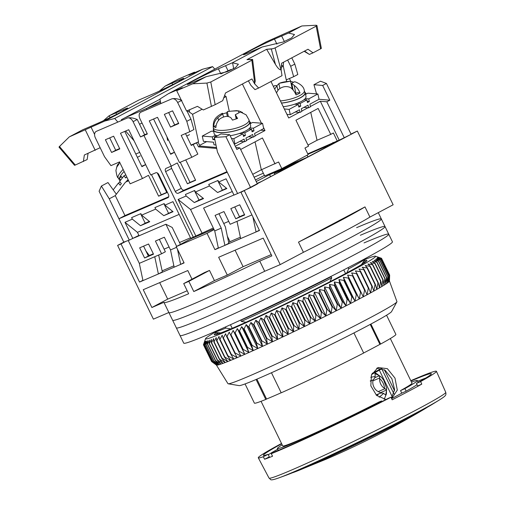 <?xml version="1.0" encoding="UTF-8"?>
<svg xmlns="http://www.w3.org/2000/svg" width="505" height="505" viewBox="0 0 505 505"><rect width="100%" height="100%" fill="white"/><g stroke="black" fill="none" stroke-linecap="round" stroke-linejoin="round"><path stroke-width="0.76" d="M296.233 162.376A8.49 0.341 154.1 0 1 298.221 161.663A8.49 0.341 154.1 0 1 293.411 164.352A8.49 0.341 154.1 0 1 284.94 168.361A8.49 0.341 154.1 0 1 282.952 169.074A8.49 0.341 154.1 0 1 287.762 166.385A8.49 0.341 154.1 0 1 296.233 162.376M183.706 283.583L204.355 272.637L209.499 270.427L214.436 280.603L227.288 275.073L218.646 257.272L263.2 238.107L271.848 255.909L259.759 261.104A115.998 4.652 154.1 0 1 193.781 291.543L188.845 281.367A115.998 4.652 154.1 0 1 186.225 282.503A115.998 4.652 154.1 0 1 183.706 283.583L188.643 293.752A115.998 4.652 154.1 0 1 163.986 302.463A115.998 4.652 154.1 0 1 163.974 302.306L151.885 307.507L143.243 289.706L187.797 270.541L192.001 279.189M259.759 261.104L264.696 271.28A115.998 4.652 154.1 0 1 196.098 302.849A115.998 4.652 154.1 0 1 168.929 312.633A115.998 4.652 154.1 0 0 196.098 302.849A115.998 4.652 154.1 0 0 264.696 271.28L280.212 264.601L303.429 252.304L298.493 242.129L364.989 206.905L369.925 217.081L393.142 204.777L357.338 131.035L240.973 192.329L259.494 230.476L214.941 249.64L207.037 233.367L176.195 246.636L184.098 262.909L139.538 282.074L121.017 243.934L117.589 245.405L123.801 242.116L129.293 240.127L109.175 198.699L118.94 218.76L168.108 197.594M256.893 379.148L266.552 399.038A77.517 3.112 -25.9 0 0 273.558 396.09A77.517 3.112 -25.9 0 0 281.184 392.751M350.994 134.052L357.338 131.035M340.919 139.386L307.772 153.848M121.017 243.934L125.833 241.384M245.79 189.779L240.973 192.329M307.987 154.284L333.584 143.275L306.851 157.434L293.146 163.33L274.322 173.303L288.033 167.407L261.306 181.566L257.095 183.372M256.193 181.516A57.147 2.291 -25.9 0 0 269.563 174.654L274.026 172.735L274.834 174.395L274.322 173.303M279.196 170.722L278.918 170.141A64.507 2.588 154.1 0 1 274.026 172.735M278.918 170.141L274.455 172.066A57.147 2.291 -25.9 0 0 277.081 170.646M244.401 190.858L280.212 264.601M162.143 270.857L173.865 265.813M176.195 246.636L191.25 238.657L213.779 228.967M227.364 236.239L230.002 241.668L240.355 237.211M142.902 280.294L139.538 282.074M168.866 312.5L153.4 319.154L117.589 245.405M307.873 156.891L307.072 155.231M293.777 163.058L293.474 162.433M285.476 167.395L285.199 166.814M270.541 176.668L269.563 174.654M381.527 368.397A65.921 2.645 154.1 0 1 372.135 373.416M369.925 217.081A115.998 4.652 154.1 0 1 303.429 252.304A115.998 4.652 154.1 0 0 369.925 217.081M364.989 206.905A115.998 4.652 154.1 0 1 298.493 242.129M218.368 248.17L214.726 230.918L221.234 228.115L224.883 245.367L228.847 243.265L225.4 226.947L218.981 213.716M259.368 230.204L256.073 231.953L252.879 216.847M214.941 249.64L218.305 247.86M228.664 242.375L230.002 241.668M207.037 233.367L214.101 229.63M177.476 249.281L180.67 264.386L183.965 262.638M158.658 255.031L162.357 271.867L158.387 273.969L154.745 256.717L139.323 263.351L128.232 240.513M291.151 163.664L291.429 164.239M142.965 280.603L139.323 263.351M174.156 267.189L170.513 249.937L176.535 247.343M251.938 214.909L237.003 221.335L240.645 238.587M227.288 275.073L243.101 266.697L271.21 254.602M193.781 291.543L214.436 280.603M235.09 250.196L243.101 266.697M188.845 281.367L209.499 270.427M151.885 307.507L167.698 299.13L187.185 290.747M159.687 282.63L167.698 299.13M363.651 352.982A77.517 3.112 -25.9 0 0 379.918 344.359L370.234 324.412M345.54 273.552L343.753 269.878M230.463 324.721L232.199 328.288M170.513 249.937L164.34 237.217L155.426 241.055L161.6 253.769L154.745 256.717M134.21 237.887L165.911 224.245L176.662 246.389M139.658 247.835L144.6 258.005L153.514 254.173L148.571 244.003L139.658 247.835M180.424 244.395L172.199 227.446L165.911 224.245M214.726 230.918L203.61 208.028L233.941 194.98M230.829 208.615L239.742 204.784L244.679 214.96L235.766 218.791L230.829 208.615M221.234 228.115L215.061 215.401L223.974 211.57L230.147 224.283L237.003 221.335M266.552 399.038L265.788 399.442A78.654 3.156 154.1 0 1 254.381 403.123L245.064 383.933M386.565 315.221L395.882 334.411A78.654 3.156 154.1 0 1 380.618 344.056L379.918 344.359M353.923 332.953L363.676 353.033A78.654 3.156 154.1 0 1 281.209 392.808L271.469 372.747M370.904 324.052L380.618 344.056M348.084 267.644L348.696 268.824L346.84 272.851M329.948 281.721L331.76 277.8L330.788 276.513M240.847 319.987L241.283 321.433L245.96 322.253M230.716 328.919L225.861 328.067L225.35 327.019M265.788 399.442L256.098 379.489M234.743 206.936L239.534 216.796L244.527 214.644M161.6 253.769L165.362 251.774L159.34 239.37M153.362 253.864L148.363 256.01L143.578 246.15M144.6 258.005L148.363 256.01M235.766 218.791L239.534 216.796M348.128 267.656A84.878 3.409 -25.9 0 0 349.517 266.892M240.715 320.265A84.878 3.409 -25.9 0 0 331.192 276.626M348.696 268.824A84.878 3.409 -25.9 0 0 365.664 258.402A84.878 3.409 -25.9 0 0 365.721 258.32M241.283 321.433A84.878 3.409 -25.9 0 0 331.76 277.8M213.236 332.359A84.878 3.409 -25.9 0 0 213.337 332.372A84.878 3.409 -25.9 0 0 225.861 328.067M361.29 264.715A78.654 3.156 -25.9 0 0 361.643 264.33L365.664 258.402M213.337 332.372L220.483 332.877A78.654 3.156 -25.9 0 0 221.001 332.839M216.405 365.052L227.957 383.674A93.93 3.769 -25.9 0 0 228.178 383.787A93.93 3.769 -25.9 0 0 249.95 375.739A93.93 3.769 -25.9 0 0 341.481 332.492A93.93 3.769 -25.9 0 0 396.892 301.864A93.93 3.769 -25.9 0 0 396.943 301.618L389.456 281.026M238.909 356.896A96.19 3.863 154.1 0 1 237.198 357.628A96.19 3.863 154.1 0 1 233.796 359.074A96.19 3.863 154.1 0 1 230.659 360.368A96.19 3.863 154.1 0 1 227.812 361.523A96.19 3.863 154.1 0 1 225.255 362.521A96.19 3.863 154.1 0 1 223.008 363.366A96.19 3.863 154.1 0 1 221.076 364.048A96.19 3.863 154.1 0 1 219.473 364.572A96.19 3.863 154.1 0 1 218.192 364.926A96.19 3.863 154.1 0 1 217.245 365.121A96.19 3.863 154.1 0 1 216.639 365.147A96.19 3.863 154.1 0 1 216.43 365.077L211.576 361.511A99.018 3.977 -25.9 0 0 211.608 361.529L216.639 365.147L212.018 361.574A99.018 3.977 -25.9 0 0 212.081 361.574L217.245 365.121L212.807 361.466A99.018 3.977 -25.9 0 0 212.908 361.447L218.192 364.926L213.943 361.189A99.018 3.977 -25.9 0 0 214.076 361.151L219.473 364.572L215.42 360.74A99.018 3.977 -25.9 0 0 215.591 360.684L221.076 364.048L217.238 360.122A99.018 3.977 -25.9 0 0 217.44 360.052L223.008 363.366L219.378 359.339A99.018 3.977 -25.9 0 0 219.618 359.251L225.255 362.521L221.84 358.398A99.018 3.977 -25.9 0 0 222.112 358.291L227.812 361.523L224.618 357.294A99.018 3.977 -25.9 0 0 224.914 357.174L230.659 360.368L227.692 356.038A99.018 3.977 -25.9 0 0 228.02 355.899L233.796 359.074L231.056 354.63A99.018 3.977 -25.9 0 0 231.41 354.478L237.198 357.628L234.692 353.077A99.018 3.977 -25.9 0 0 235.071 352.913L240.866 356.05A96.19 3.863 154.1 0 1 238.909 356.896M228.178 383.787L239.111 385.612A84.878 3.409 -25.9 0 0 258.787 378.34A84.878 3.409 -25.9 0 0 341.5 339.265A84.878 3.409 -25.9 0 0 391.571 311.585L396.892 301.864M364.938 259.482A94.492 3.794 154.1 0 1 375.43 256.186A94.492 3.794 154.1 0 1 323.598 285.439A94.492 3.794 154.1 0 1 227.692 330.87A94.492 3.794 154.1 0 1 205.56 338.672A94.492 3.794 154.1 0 1 214.638 332.46M375.43 256.186L381.496 258.282A99.018 3.977 154.1 0 1 381.527 258.301L377.835 257.083L381.622 258.503A99.018 3.977 154.1 0 1 381.616 258.535L377.759 257.386L381.395 258.888A99.018 3.977 154.1 0 1 381.357 258.939L377.342 257.859L380.82 259.444A99.018 3.977 154.1 0 1 380.745 259.513L376.585 258.491L379.893 260.17A99.018 3.977 154.1 0 1 379.779 260.252L375.493 259.286L378.624 261.053A99.018 3.977 154.1 0 1 378.479 261.154L374.066 260.239L377.014 262.101A99.018 3.977 154.1 0 1 376.831 262.215L372.318 261.337L375.07 263.301A99.018 3.977 154.1 0 1 374.855 263.433L370.247 262.594L372.804 264.652A99.018 3.977 154.1 0 1 372.551 264.797L367.861 263.989L370.216 266.154A99.018 3.977 154.1 0 1 369.938 266.312L365.178 265.529L367.324 267.795A99.018 3.977 154.1 0 1 367.015 267.966L362.199 267.195L364.137 269.563A99.018 3.977 154.1 0 1 363.796 269.752L358.941 268.988L360.665 271.463A99.018 3.977 154.1 0 1 360.299 271.665L355.419 270.901L356.928 273.483A99.018 3.977 154.1 0 1 356.53 273.697L351.644 272.927L352.932 275.61A99.018 3.977 154.1 0 1 352.515 275.837L347.629 275.055L348.702 277.845A99.018 3.977 154.1 0 1 348.261 278.078L343.394 277.277L344.246 280.168A99.018 3.977 154.1 0 1 343.785 280.414L338.95 279.581L339.594 282.579A99.018 3.977 154.1 0 1 339.108 282.832L334.316 281.967L334.746 285.066A99.018 3.977 154.1 0 1 334.247 285.325L329.519 284.422L329.74 287.616A99.018 3.977 154.1 0 1 329.222 287.882L324.57 286.928L324.582 290.224A99.018 3.977 154.1 0 1 324.052 290.495L319.482 289.491L319.299 292.875A99.018 3.977 154.1 0 1 318.756 293.146L314.293 292.086L313.908 295.564A99.018 3.977 154.1 0 1 313.359 295.835L309.01 294.712L308.435 298.272A99.018 3.977 154.1 0 1 307.88 298.55L303.65 297.35L302.899 300.999A99.018 3.977 154.1 0 1 302.337 301.277L298.247 300.002L297.325 303.726A99.018 3.977 154.1 0 1 296.757 304.004L292.818 302.647L291.732 306.44A99.018 3.977 154.1 0 1 291.164 306.718L287.383 305.279L286.139 309.142A99.018 3.977 154.1 0 1 285.571 309.413L281.96 307.886L280.572 311.812A99.018 3.977 154.1 0 1 280.01 312.077L276.576 310.455L275.048 314.438A99.018 3.977 154.1 0 1 274.493 314.703L271.248 312.98L269.601 317.02A99.018 3.977 154.1 0 1 269.051 317.279L266.002 315.455L264.241 319.532A99.018 3.977 154.1 0 1 263.698 319.785L260.858 317.86L258.989 321.982A99.018 3.977 154.1 0 1 258.465 322.228L255.833 320.195L253.876 324.349A99.018 3.977 154.1 0 1 253.365 324.582L250.941 322.442L248.908 326.628A99.018 3.977 154.1 0 1 248.416 326.855L246.213 324.601L244.117 328.805A99.018 3.977 154.1 0 1 243.644 329.02L241.668 326.659L239.522 330.876A99.018 3.977 154.1 0 1 239.061 331.078L237.312 328.61L235.128 332.833A99.018 3.977 154.1 0 1 234.692 333.022L233.171 330.44L230.962 334.663A99.018 3.977 154.1 0 1 230.551 334.847L229.257 332.151L227.042 336.368A99.018 3.977 154.1 0 1 226.657 336.532L225.596 333.729L223.38 337.933A99.018 3.977 154.1 0 1 223.021 338.085L222.187 335.168L219.991 339.354A99.018 3.977 154.1 0 1 219.656 339.493L219.05 336.469L216.885 340.629A99.018 3.977 154.1 0 1 216.582 340.749L216.203 337.618L214.076 341.746A99.018 3.977 154.1 0 1 213.811 341.853L213.647 338.615L211.582 342.712A99.018 3.977 154.1 0 1 211.349 342.8L211.406 339.461L209.405 343.507A99.018 3.977 154.1 0 1 209.203 343.583L209.474 340.143L207.561 344.145A99.018 3.977 154.1 0 1 207.391 344.195L207.864 340.667L206.046 344.606A99.018 3.977 154.1 0 1 205.914 344.644L206.583 341.026L204.872 344.902A99.018 3.977 154.1 0 1 204.771 344.928L205.642 341.216L204.045 345.029A99.018 3.977 154.1 0 1 203.982 345.035L205.036 341.241L203.572 344.984A99.018 3.977 154.1 0 1 203.54 344.972L204.765 341.102L203.446 344.77A99.018 3.977 154.1 0 1 203.452 344.738L205.56 338.672M366.1 261.514A84.878 3.409 -25.9 0 0 362.893 262.486M216.418 332.587A84.878 3.409 -25.9 0 0 214.208 334.638A84.878 3.409 -25.9 0 0 234.093 327.48A84.878 3.409 -25.9 0 0 318.813 287.389A84.878 3.409 -25.9 0 0 366.908 260.492A84.878 3.409 -25.9 0 0 363.928 260.959M389.456 281.064A96.19 3.863 154.1 0 1 389.368 281.291A96.19 3.863 154.1 0 1 388.951 281.765A96.19 3.863 154.1 0 1 388.194 282.396A96.19 3.863 154.1 0 1 387.101 283.191A96.19 3.863 154.1 0 1 385.675 284.138A96.19 3.863 154.1 0 1 383.92 285.243A96.19 3.863 154.1 0 1 381.849 286.499A96.19 3.863 154.1 0 1 379.47 287.894A96.19 3.863 154.1 0 1 376.78 289.428A96.19 3.863 154.1 0 1 373.807 291.101A96.19 3.863 154.1 0 1 370.55 292.894A96.19 3.863 154.1 0 1 367.028 294.806A96.19 3.863 154.1 0 1 363.253 296.826A96.19 3.863 154.1 0 1 359.238 298.954A96.19 3.863 154.1 0 1 354.996 301.176A96.19 3.863 154.1 0 1 350.558 303.486A96.19 3.863 154.1 0 1 345.925 305.872A96.19 3.863 154.1 0 1 341.127 308.321A96.19 3.863 154.1 0 1 336.172 310.834A96.19 3.863 154.1 0 1 331.091 313.397A96.19 3.863 154.1 0 1 325.895 315.991A96.19 3.863 154.1 0 1 320.612 318.617A96.19 3.863 154.1 0 1 315.259 321.256A96.19 3.863 154.1 0 1 309.855 323.907A96.19 3.863 154.1 0 1 304.427 326.552A96.19 3.863 154.1 0 1 298.992 329.178A96.19 3.863 154.1 0 1 293.569 331.785A96.19 3.863 154.1 0 1 288.185 334.36A96.19 3.863 154.1 0 1 282.857 336.885A96.19 3.863 154.1 0 1 277.611 339.36A96.19 3.863 154.1 0 1 272.466 341.765A96.19 3.863 154.1 0 1 267.435 344.101A96.19 3.863 154.1 0 1 262.55 346.348A96.19 3.863 154.1 0 1 257.821 348.507A96.19 3.863 154.1 0 1 253.27 350.565A96.19 3.863 154.1 0 1 248.921 352.515A96.19 3.863 154.1 0 1 244.78 354.346A96.19 3.863 154.1 0 1 240.866 356.05L238.587 351.385A99.018 3.977 -25.9 0 0 238.998 351.209L244.78 354.346L242.728 349.567A99.018 3.977 -25.9 0 0 243.157 349.378L248.921 352.515L247.096 347.623A99.018 3.977 -25.9 0 0 247.551 347.421L253.27 350.565L251.673 345.565A99.018 3.977 -25.9 0 0 252.153 345.351L257.821 348.507L256.452 343.394A99.018 3.977 -25.9 0 0 256.944 343.166L262.55 346.348L261.394 341.127A99.018 3.977 -25.9 0 0 261.906 340.894L267.435 344.101L266.495 338.767A99.018 3.977 -25.9 0 0 267.025 338.527L272.466 341.765L271.734 336.33A99.018 3.977 -25.9 0 0 272.271 336.077L277.611 339.36L277.081 333.818A99.018 3.977 -25.9 0 0 277.63 333.559L282.857 336.885L282.529 331.248A99.018 3.977 -25.9 0 0 283.084 330.983L288.185 334.36L288.039 328.622A99.018 3.977 -25.9 0 0 288.601 328.351L293.569 331.785L293.601 325.959A99.018 3.977 -25.9 0 0 294.169 325.681L298.992 329.178L299.194 323.257A99.018 3.977 -25.9 0 0 299.762 322.985L304.427 326.552L304.793 320.542A99.018 3.977 -25.9 0 0 305.361 320.265L309.855 323.907L310.367 317.815A99.018 3.977 -25.9 0 0 310.935 317.538L315.259 321.256L315.909 315.095A99.018 3.977 -25.9 0 0 316.471 314.817L320.612 318.617L321.388 312.38A99.018 3.977 -25.9 0 0 321.944 312.109L325.895 315.991L326.792 309.691A99.018 3.977 -25.9 0 0 327.335 309.42L331.091 313.397L332.082 307.034A99.018 3.977 -25.9 0 0 332.612 306.769L336.172 310.834L337.252 304.427A99.018 3.977 -25.9 0 0 337.769 304.161L341.127 308.321L342.276 301.87A99.018 3.977 -25.9 0 0 342.781 301.611L345.925 305.872L347.137 299.377A99.018 3.977 -25.9 0 0 347.623 299.124L350.558 303.486L351.815 296.953A99.018 3.977 -25.9 0 0 352.282 296.713L354.996 301.176L356.29 294.617A99.018 3.977 -25.9 0 0 356.732 294.39L359.238 298.954L360.545 292.376A99.018 3.977 -25.9 0 0 360.968 292.155L363.253 296.826L364.566 290.236A99.018 3.977 -25.9 0 0 364.957 290.028L367.028 294.806L368.328 288.21A99.018 3.977 -25.9 0 0 368.701 288.008L370.55 292.894L371.831 286.297A99.018 3.977 -25.9 0 0 372.166 286.108L373.807 291.101L375.045 284.511A99.018 3.977 -25.9 0 0 375.354 284.334L376.78 289.428L377.967 282.857A99.018 3.977 -25.9 0 0 378.251 282.693L379.47 287.894L380.587 281.342A99.018 3.977 -25.9 0 0 380.833 281.197L381.849 286.499L382.885 279.972A99.018 3.977 -25.9 0 0 383.106 279.846L383.92 285.243L384.867 278.754A99.018 3.977 -25.9 0 0 385.05 278.64L385.675 284.138L386.508 277.693A99.018 3.977 -25.9 0 0 386.66 277.599L387.101 283.191L387.815 276.791A99.018 3.977 -25.9 0 0 387.928 276.708L388.194 282.396L388.774 276.052A99.018 3.977 -25.9 0 0 388.85 275.989L388.951 281.765L389.387 275.477A99.018 3.977 -25.9 0 0 389.431 275.433L389.368 281.291L389.652 275.073A99.018 3.977 -25.9 0 0 389.658 275.042L389.456 281.064M389.557 274.846L381.527 258.301M218.255 332.719A84.878 3.409 -25.9 0 0 215.515 334.632M211.576 361.511L203.446 344.77M211.608 361.529L203.572 344.984M212.018 361.574L203.982 345.035M212.081 361.574L204.045 345.029M212.807 361.466L204.771 344.928M212.908 361.447L204.872 344.902M213.943 361.189L205.914 344.644M214.076 361.151L206.046 344.606M215.42 360.74L207.391 344.195M215.591 360.684L207.561 344.145M217.238 360.122L209.203 343.583M217.44 360.052L209.405 343.507M219.378 359.339L211.349 342.8M219.618 359.251L211.582 342.712M221.84 358.398L213.811 341.853M222.112 358.291L214.076 341.746M224.618 357.294L216.582 340.749M224.914 357.174L216.885 340.629M227.692 356.038L219.656 339.493M228.02 355.899L219.991 339.354M231.056 354.63L223.021 338.085M231.41 354.478L223.38 337.933M234.692 353.077L226.657 336.532M235.071 352.913L227.042 336.368M238.587 351.385L230.551 334.847M238.998 351.209L230.962 334.663M244.78 354.346L233.171 330.44M242.728 349.567L234.692 333.022M243.157 349.378L235.128 332.833M248.921 352.515L237.312 328.61M247.096 347.623L239.061 331.078M247.551 347.421L239.522 330.876M253.27 350.565L241.668 326.659M251.673 345.565L243.644 329.02M252.153 345.351L244.117 328.805M257.821 348.507L246.213 324.601M256.452 343.394L248.416 326.855M256.944 343.166L248.908 326.628M262.55 346.348L250.941 322.442M261.394 341.127L253.365 324.582M261.906 340.894L253.876 324.349M267.435 344.101L255.833 320.195M266.495 338.767L258.465 322.228M267.025 338.527L258.989 321.982M272.466 341.765L260.858 317.86M271.734 336.33L263.698 319.785M272.271 336.077L264.241 319.532M277.611 339.36L266.002 315.455M277.081 333.818L269.051 317.279M277.63 333.559L269.601 317.02M282.857 336.885L271.248 312.98M282.529 331.248L274.493 314.703M283.084 330.983L275.048 314.438M288.185 334.36L276.576 310.455M288.039 328.622L280.01 312.077M288.601 328.351L280.572 311.812M381.622 258.503L389.658 275.042M293.569 331.785L281.96 307.886M381.616 258.535L389.652 275.073M293.601 325.959L285.571 309.413M294.169 325.681L286.139 309.142M381.395 258.888L389.431 275.433M298.992 329.178L287.383 305.279M381.357 258.939L389.387 275.477M299.194 323.257L291.164 306.718M299.762 322.985L291.732 306.44M380.82 259.444L388.85 275.989M304.427 326.552L292.818 302.647M380.745 259.513L388.774 276.052M304.793 320.542L296.757 304.004M305.361 320.265L297.325 303.726M379.893 260.17L387.928 276.708M309.855 323.907L298.247 300.002M379.779 260.252L387.815 276.791M310.367 317.815L302.337 301.277M310.935 317.538L302.899 300.999M378.624 261.053L386.66 277.599M315.259 321.256L303.65 297.35M378.479 261.154L386.508 277.693M315.909 315.095L307.88 298.55M316.471 314.817L308.435 298.272M377.014 262.101L385.05 278.64M320.612 318.617L309.01 294.712M376.831 262.215L384.867 278.754M321.388 312.38L313.359 295.835M321.944 312.109L313.908 295.564M375.07 263.301L383.106 279.846M325.895 315.991L314.293 292.086M374.855 263.433L382.885 279.972M326.792 309.691L318.756 293.146M327.335 309.42L319.299 292.875M372.804 264.652L380.833 281.197M331.091 313.397L319.482 289.491M372.551 264.797L380.587 281.342M332.082 307.034L324.052 290.495M332.612 306.769L324.582 290.224M370.216 266.154L378.251 282.693M336.172 310.834L324.57 286.928M369.938 266.312L377.967 282.857M337.252 304.427L329.222 287.882M337.769 304.161L329.74 287.616M367.324 267.795L375.354 284.334M341.127 308.321L329.519 284.422M367.015 267.966L375.045 284.511M342.276 301.87L334.247 285.325M342.781 301.611L334.746 285.066M364.137 269.563L372.166 286.108M345.925 305.872L334.316 281.967M363.796 269.752L371.831 286.297M347.137 299.377L339.108 282.832M347.623 299.124L339.594 282.579M360.665 271.463L368.701 288.008M350.558 303.486L338.95 279.581M360.299 271.665L368.328 288.21M351.815 296.953L343.785 280.414M352.282 296.713L344.246 280.168M356.928 273.483L364.957 290.028M354.996 301.176L343.394 277.277M356.53 273.697L364.566 290.236M356.29 294.617L348.261 278.078M351.644 272.927L363.253 296.826M356.732 294.39L348.702 277.845M352.932 275.61L360.968 292.155M359.238 298.954L347.629 275.055M352.515 275.837L360.545 292.376M356.625 227.654A115.998 4.652 154.1 0 1 381.319 218.924A115.998 4.652 154.1 0 1 315.593 255.688A115.998 4.652 154.1 0 1 199.803 310.474A115.998 4.652 154.1 0 1 172.634 320.258L163.986 302.463M360.33 235.28A115.998 4.652 154.1 0 1 385.025 226.556A115.998 4.652 154.1 0 1 319.299 263.313A115.998 4.652 154.1 0 1 203.509 318.106A115.998 4.652 154.1 0 1 176.333 327.89L172.634 320.258A115.998 4.652 154.1 0 0 199.803 310.474A115.998 4.652 154.1 0 0 315.593 255.688A115.998 4.652 154.1 0 0 381.319 218.924L378.277 212.655M364.036 242.911A115.998 4.652 154.1 0 1 388.73 234.181A115.998 4.652 154.1 0 1 323.004 270.945A115.998 4.652 154.1 0 1 207.214 325.731A115.998 4.652 154.1 0 1 180.039 335.516L176.333 327.89A115.998 4.652 154.1 0 0 203.509 318.106A115.998 4.652 154.1 0 0 319.299 263.313A115.998 4.652 154.1 0 0 385.025 226.556L381.319 218.924M388.73 234.181L392.435 241.813A115.998 4.652 154.1 0 1 326.703 278.571A115.998 4.652 154.1 0 1 210.92 333.363A115.998 4.652 154.1 0 1 183.744 343.147L180.039 335.516A115.998 4.652 154.1 0 0 207.214 325.731A115.998 4.652 154.1 0 0 323.004 270.945A115.998 4.652 154.1 0 0 388.73 234.181L385.025 226.556M164.914 205.131L164.175 203.603L154.921 207.587L155.66 209.114L163.797 215.673L173.051 211.69L164.914 205.131L172.969 201.665L190.751 238.284L193.32 237.18L143.931 135.46L147.226 133.718L143.931 135.46L193.32 237.18L213.299 227.989M125.07 117.728L146.665 108.436L160.363 101.177L146.665 108.436L146.759 109.654L146.665 108.436L160.596 102.446M287.648 60.032L290.684 66.288L293.664 76.691L297.805 74.5L294.825 64.097L291.789 57.841M290.76 81.324L289.403 78.521M333.117 142.947L332.965 142.378L333.212 142.89L337.327 141.122L333.376 132.985L330.737 134.38L318.144 108.442L295.936 120.209L308.53 146.147L304.951 148.041L308.164 154.65L281.809 168.613L264.677 175.98L261.609 169.667M308 145.061L317.033 140.276L330.737 134.38M263.345 173.234L254.103 177.211M281.809 168.613L278.602 161.998L261.319 169.787L255.044 141.867M252.715 174.345L261.319 169.787M223.728 223.5L228.727 221.354M239.496 216.721L244.489 214.568M167.931 197.689A2.828 1.862 62.1 0 0 168.02 197.644A2.828 1.862 62.1 0 0 168.411 194.406L158.778 174.572A2.828 1.862 62.1 0 0 155.83 172.767L150.686 174.976L128.712 129.716L120.48 133.251L142.46 178.518L130.126 183.82L119.502 161.953L110.936 165.64L104.529 156.714L95.394 137.897A5.656 3.724 62.1 0 1 96.171 131.42A5.656 3.724 62.1 0 1 96.348 131.338L127.197 118.069A5.656 3.724 62.1 0 1 133.093 121.68L140.504 136.937L147.359 133.989L139.948 118.732A5.656 3.724 62.1 0 1 140.725 112.255A5.656 3.724 62.1 0 1 140.908 112.167L171.75 98.898A5.656 3.724 62.1 0 1 177.653 102.515L186.787 121.333L189.76 131.729L181.2 135.416L191.818 157.289L179.477 162.591L157.497 117.33L149.272 120.865L171.252 166.132L166.113 168.342A2.828 1.862 62.1 0 0 166.019 168.386A2.828 1.862 62.1 0 0 165.634 171.624L175.267 191.458A2.828 1.862 62.1 0 0 178.214 193.264L227.206 172.192L217.478 152.112L237.596 193.541L233.998 195.088L226.095 178.814L218.728 181.983L226.865 188.542L217.611 192.525L209.474 185.966L195.422 192.007L203.553 198.572L194.305 202.549L186.168 195.99L178.114 199.456L195.889 236.075M186.168 195.99L185.423 194.463L194.677 190.486L195.422 192.007M209.474 185.966L208.729 184.439L217.983 180.462L218.728 181.983M172.577 110.841L164.352 114.382L170.526 127.096L178.751 123.555L172.577 110.841M189.76 131.729L193.901 129.539L190.928 119.136L186.919 110.879M187.368 110.683L192.569 114.294L198.56 141.842L191.262 145.427L185.505 133.566M174.471 152.276L170.703 154.278L153.577 119.016M178.587 123.214L174.667 124.899L168.657 112.527M174.44 152.22L170.52 153.905M195.523 180.039L190.038 182.4L180.26 162.257M198.56 141.842L191.086 145.055M286.619 81.532L283.292 66.231L281.487 64.981M293.664 76.691L286.259 79.878M290.684 66.288L294.825 64.097M316.566 93.886L313.933 84.695L320.511 81.21L326.432 83.464L351.127 134.324L337.327 141.122M310.758 112.356L317.033 140.276M240.645 149.493L262.43 137.953L275.023 163.891M201.918 232.881L190.555 209.487L232.275 191.54M190.928 119.136L186.787 121.333M181.794 100.318C177.583 98.671 174.238 98.197 171.75 98.898M178.114 199.456L190.555 209.487M237.596 193.541L250.613 187.57L225.918 136.71L214.373 137.436L217.478 152.112M178.214 193.264L184.237 190.076L226.96 171.694M165.634 171.624L171.656 168.43L181.289 188.27L175.267 191.458M171.252 166.132L177.274 162.938L187.399 183.795L190.038 182.4M185.739 159.896L195.624 180.253L187.399 183.795M191.818 157.289L197.84 154.094L193.15 144.43M174.667 124.899L170.526 127.096M224.592 95.514L226.076 96.543L223.766 97.762M202.139 109.225L192.569 114.294M206.665 141.627L199.626 145.358M226.076 96.543L229.251 111.169M260.725 130.183L264.986 130.549L263.421 127.323M261.426 123.214L242.387 84.007M270.989 81.507L288.702 117.987L299.351 112.35M281.317 67.279L283.292 66.231M313.933 84.695L322.663 85.459L326.432 83.464M322.663 85.459L329.828 100.205L326.817 101.802L344.347 137.909M310.392 106.498L320.328 101.234L339.209 140.125M301.801 111.049L308.012 107.761M235.298 146.28L244.016 141.665M246.459 140.365L252.67 137.076M255.057 135.813L264.986 130.549M217.611 192.525L226.48 188.239M194.431 190.593L199.02 200.049L194.305 202.549M199.02 200.049L203.174 198.263M217.737 180.569L222.326 190.025M250.613 187.57L257.392 183.978L239.856 147.87L236.845 149.461L229.68 134.715L220.95 133.951L214.373 137.436M229.68 134.715L225.918 136.71M171.656 168.43A2.828 1.862 62.1 0 1 171.359 166.076M184.237 190.076A2.828 1.862 62.1 0 1 181.289 188.27M196.571 142.959L198.465 146.86L216.702 148.451M198.08 142.164L199.974 146.065L198.465 146.86M235.904 147.523L239.856 147.87M320.328 101.234L326.817 101.802M329.828 100.205L319.034 99.264L317.885 93.993L307.854 93.166L305.557 94.391M216.506 147.504L199.974 146.065M248.769 128.971L251.534 129.198L252.109 131.843L253.977 130.839L253.403 128.201L262.55 123.308L263.698 128.592L254.552 133.484L255.126 136.123L253.257 137.126L252.683 134.481L245.96 138.08L246.535 140.718L244.673 141.716L244.098 139.077L234.951 143.969L233.802 138.686L242.949 133.793L243.524 136.432L245.392 135.435L244.818 132.796L242.053 132.562M251.534 129.198L244.818 132.796M249.906 122.26L250.467 122.311L249.975 122.576M214.966 137.126L214.354 137.076L216.879 135.725M213.293 130.183L213.546 131.357M213.672 131.369L211.425 131.18L202.278 136.072L203.427 141.356L213.457 142.189L214.032 144.828L215.97 144.992M250.714 123.441L250.467 122.311M262.55 123.308L252.519 122.475L250.221 123.706M248.485 136.729L253.257 137.126M214.429 137.411L214.354 137.076M214.625 138.616L212.883 139.544L214.859 139.708M212.883 139.544L212.308 136.905L202.278 136.072M234.951 143.969L234.143 143.9M231.517 138.496L233.802 138.686M245.392 135.435L243.265 135.258M215.528 135.182L212.308 136.905M253.403 128.201L249.874 127.91M239.42 133.497L242.949 133.793M239.894 141.324L244.673 141.716M253.977 130.839L251.856 130.669M249.306 121.08A18.672 5.505 167.7 0 1 249.855 122.027A18.672 5.505 167.7 0 1 232.78 131.376A18.672 5.505 167.7 0 1 213.362 129.962L214.164 133.661A18.672 5.505 -12.3 0 0 217.358 135.858M230.166 135.712A18.672 5.505 -12.3 0 0 250.657 125.726L249.855 122.027M213.362 129.962A18.672 5.505 167.7 0 1 213.47 128.87M283.229 106.719A18.672 5.505 -12.3 0 0 305.998 96.411L305.19 92.712A18.672 5.505 167.7 0 1 281.487 103.121M304.641 91.765A18.672 5.505 167.7 0 1 305.19 92.712M319.034 99.277L309.887 104.169L310.461 106.814L308.593 107.811L308.018 105.166L301.302 108.764L301.876 111.403L300.008 112.4L299.433 109.762L290.287 114.654L289.138 109.37L298.285 104.478L298.859 107.117L300.727 106.119L300.153 103.481L297.388 103.247M304.111 99.655L306.87 99.883L300.153 103.481M305.241 92.945L305.809 92.996L305.31 93.261M306.055 94.126L305.809 92.996M306.87 99.883L307.444 102.528L309.312 101.53L308.738 98.885L317.885 93.993M303.821 107.413L308.593 107.811M290.287 114.654L286.954 114.376M284.328 108.973L289.138 109.37M300.727 106.119L298.606 105.943M308.738 98.885L305.209 98.595M294.756 104.188L298.285 104.478M295.236 112.009L300.008 112.4M309.312 101.53L307.191 101.353M223.519 116.945L222.427 113.259C213.817 117.539 213.116 121.762 213.274 127.651A18.268 5.385 167.7 0 0 238.253 127.5A18.268 5.385 167.7 0 0 248.978 119.887L246.131 114.843L240.443 111.996L235.286 114.723L237.584 118.441L232.496 120.121L231.031 117.892C228.273 115.664 224.63 115.942 220.104 118.719C217.485 121.099 216.077 124.06 215.881 127.595A17.927 5.284 167.7 0 1 213.684 126.465C213.868 122.949 215.275 119.988 217.907 117.596C222.023 114.61 223.469 113.202 222.232 113.379M222.844 113.846L226.575 112.798L227.881 111.466L236.611 110.658L239.181 111.024L242.495 112.47M228.361 116.504L227.313 111.693C229.485 111.214 233.127 110.936 238.246 110.866L239.181 111.024M213.274 127.651L213.621 129.81A18.388 5.422 -12.3 0 0 238.764 129.659A18.388 5.422 -12.3 0 0 249.558 122.002L248.978 119.887M226.575 112.798L227.37 116.447M216.108 125.663L213.684 126.465M280.414 100.918A18.268 5.385 167.7 0 0 304.313 90.578C303.903 87.163 301.043 84.316 295.715 82.025L294.421 81.772L291.682 83.344L294.188 85.433C296.706 87.119 298.651 89.619 300.033 92.939A17.927 5.284 167.7 0 1 296.037 94.908C294.668 91.601 292.717 89.101 290.192 87.403C286.045 85.806 282.125 86.557 278.438 89.656L276.803 92.308L276.134 92.099M281.443 103.039A18.388 5.422 -12.3 0 0 304.894 92.686L304.313 90.578M274.676 89.095L276.936 85.736L274.84 85.522L273.426 86.525M276.892 85.616L279.562 83.224L289.971 81.286L292.944 81.987M300.033 92.939L297.622 92.642L295.501 93.69M225.571 65.7L218.375 68.8A19.802 0.795 154.1 0 0 198.604 78.155A19.802 0.795 154.1 0 0 187.38 84.43A19.802 0.795 154.1 0 0 192.02 82.757L206.072 76.716L227.181 71.704L235.551 67.607L238.404 64.23L232.426 62.753L225.571 65.7L228.039 70.788L230.88 69.564L231.113 70.037M274.461 39.087A19.802 0.795 154.1 0 0 254.697 48.442A19.802 0.795 154.1 0 0 243.473 54.717A19.802 0.795 154.1 0 0 248.113 53.044L262.164 47.003L283.267 41.991L291.644 37.894L294.497 34.517L288.513 33.04L274.461 39.087L276.923 44.156M228.039 70.788L220.988 73.825M308.858 54.073L304.136 51.295M206.072 76.716L192.708 83.792L176.693 90.685L182.343 87.693L168.537 93.627L159.965 99.012L160.811 103.607M166.947 136.792L167.609 140.346L168.493 139.967M189.438 112.123L189.64 109.705M262.164 47.003L232.426 62.753M168.537 93.627L266.413 41.782L301.876 25.963L288.513 33.04M176.693 90.685L186.572 111.024L197.449 106.347L203.345 109.957L215.168 104.686L210.774 81.987L251.862 60.215L252.582 59.426L246.964 59.647L252.614 59.539L255.246 80.939L254.608 83.792L258.667 88.034L282.005 75.674L281.127 69.747L281.62 63.226L308.006 49.25L313.043 52.836L320.568 48.852C321.59 48.297 321.603 48.234 320.606 48.644M284.365 41.555L281.664 35.988M313.043 52.836L309.35 54.426L304.61 51.049M283.551 62.203L283.217 66.18M189.47 134.665L186.743 136.11M215.168 104.686L222.692 100.697L225.533 92.939L251.919 78.963L254.608 83.792M258.667 88.034L254.975 89.625L250.916 85.383L248.384 80.832M210.774 81.987L206.911 83.079L192.708 83.792M281.127 69.747L280.982 69.823C279.656 70.025 277.819 68.232 275.471 64.451L266.64 49.288L246.964 59.647M301.876 25.963L316.079 25.25L316.925 25.458L316.174 26.146L275.086 47.918L272.889 48.726L266.64 49.288L271.311 49.004L275.471 64.451M272.877 48.676L271.311 49.004M247.368 59.495L252.582 59.426M147.195 133.648L144.645 134.74L137.234 119.483C133.03 117.835 129.684 117.362 127.197 118.069M140.504 136.937L144.645 134.74M129.293 240.127L138.913 235.393L137.429 232.338L124.987 222.307L132.891 238.581M155.66 209.114L141.608 215.155L140.87 213.634L131.616 217.611L132.354 219.138L124.987 222.307M119.805 148.912L113.631 136.198L105.4 139.74L111.58 152.453L119.805 148.912M145.92 250.972L149.303 255.511L153.324 253.788M164.093 249.154L169.087 247.002M179.515 242.52L190.511 237.792M142.069 123.1L139.525 124.198M145.648 164.598L141.728 166.284M166.732 192.424L161.246 194.779L151.468 174.642M145.68 164.662L141.911 166.656L124.792 131.401M119.635 148.571L115.714 150.256L109.711 137.884M161.246 194.779L158.608 196.18L148.483 175.323L142.46 178.518M158.608 196.18L166.839 192.639L157.257 172.906M168.708 196.754L124.962 215.572L118.94 218.76M124.962 215.572L115.273 195.612L125.53 182.128L128.649 180.784M109.25 198.806L115.273 195.612M109.175 198.699L101.398 186.036L99.106 191.256L123.801 242.116M179.149 214.391L137.429 232.338M132.354 219.138L140.491 225.697L149.745 221.714L141.608 215.155M115.714 150.256L111.58 152.453M101.398 186.036L107.975 182.551L116.339 194.21M140.491 225.697L145.213 223.197L140.617 213.741M172.672 211.387L163.797 215.673M168.518 213.173L163.923 203.711M149.366 221.411L145.213 223.197M128.586 180.657L127.399 181.169L128.276 180.02M127.399 181.169L125.53 182.128M120.72 180.039L119.237 178.227L121.465 176.794M119.237 178.227A18.672 4.097 140.7 0 0 119.294 179.9L120.089 180.872M124.104 171.429A18.672 4.097 140.7 0 0 120.581 175.708L122.361 177.899M127.834 180.601L127.437 180.115L126.143 181.8M125.682 174.926L123.94 175.835L119.609 181.491L121.358 183.624L120.158 185.196L118.41 183.062L113.208 189.848M125.985 175.298L125.354 173.998M123.94 175.835L125.688 177.975L126.667 176.7M120.146 182.147L118.41 183.062M119.635 161.871L118.782 164.308L116.636 167.306L117.482 164.876L119.022 163.26M123.119 169.396A18.268 4.008 140.7 0 0 119.761 173.373A18.268 4.008 140.7 0 0 118.164 177.88C117.431 177.886 116.68 175.418 115.916 170.482L117.267 165.274L117.482 164.876L117.823 165.286M119.451 178.088A18.388 4.034 -39.3 0 1 120.644 175.791M172.697 84.632L171.984 83.167L165.129 86.115L159.473 91.039M123.548 110.728L123.094 109.787L109.042 115.828L103.38 120.752M115.897 112.88L116.605 114.345M160.003 99.22L121.307 119.723L121.863 120.36M123.094 109.787A19.802 0.795 154.1 0 1 127.733 108.114A19.802 0.795 154.1 0 1 116.51 114.389A19.802 0.795 154.1 0 1 96.739 123.744L82.687 129.791L69.324 136.868L59.464 146.507C58.75 147.252 58.921 147.372 59.969 146.854M75.327 164.838C74.311 165.387 74.298 165.457 75.296 165.04L87.15 159.567L88.053 153.406M117.861 122.084L114.723 118.467L212.599 66.622L214.783 69.134M134.071 140.756L125.631 131.035M179.641 81.015L179.18 80.074A19.802 0.795 154.1 0 1 183.82 78.401A19.802 0.795 154.1 0 1 172.603 84.676A19.802 0.795 154.1 0 1 152.832 94.031L138.78 100.078L109.042 115.828M179.18 80.074L171.984 83.167M165.129 86.115L178.492 79.039L194.507 72.146L188.864 75.138L202.663 69.204L104.787 121.048L69.324 136.868M83.388 161.562L84.341 155.003L100.154 147.706M135.782 154.038L139.702 152.352M140.112 155.893L137.385 157.339M202.663 69.204L212.599 66.622M114.723 118.467L104.787 121.048M90.988 126.989L94.599 134.431M95.218 150.326L85.339 129.981M194.734 72.613L194.507 72.146M371.699 374.363A56.585 2.272 -25.9 0 0 382.077 368.581M264.393 175.399A56.585 2.272 154.1 0 1 255.442 179.969M278.646 477.97L286.531 475.085A87.965 3.529 -25.9 0 0 300.425 469.41A87.965 3.529 -25.9 0 0 432.558 404.177L439.697 399.771A95.71 3.838 -25.9 0 1 294.907 471.38A95.71 3.838 -25.9 0 1 278.646 477.97C268.666 481.473 271.292 479.213 269.045 478.115A98.216 3.939 -25.9 0 0 292.054 469.827A98.216 3.939 -25.9 0 0 416.89 409.618A98.216 3.939 -25.9 0 0 445.751 392.316L436.44 371.295A99.018 3.977 154.1 0 1 420.621 381.553L421.782 384.128L417.667 385.978L416.436 383.44L420.621 381.553M427.381 407.213A78.389 3.144 154.1 0 1 423.518 409.618A78.389 3.144 154.1 0 1 307.204 466.879A78.389 3.144 154.1 0 1 296.391 471.342A78.389 3.144 154.1 0 1 292.117 472.895M391.621 398.628A71.862 2.885 -25.9 0 0 392.12 398.363A71.862 2.885 -25.9 0 0 401.759 393.142L400.528 390.599A71.862 2.885 -25.9 0 0 412.004 383.156L390.34 338.533M261.053 401.311L282.718 445.934A71.862 2.885 -25.9 0 0 299.553 439.868A71.862 2.885 -25.9 0 0 379.015 401.993L381.635 400.957A77.802 3.125 154.1 0 1 295.595 441.963A77.802 3.125 154.1 0 1 277.371 448.528A77.802 3.125 154.1 0 1 282.194 444.854M385.978 399.524L376.591 395.402L370.84 385.877L371.427 375.045L377.999 367.514L387.385 368.682L394.992 378.112L397.302 390.138L391.653 398.597M417.023 384.652A77.802 3.125 154.1 0 1 406.159 391.167L401.759 393.142M411.48 382.077A77.802 3.125 154.1 0 1 417.345 380.555A77.802 3.125 154.1 0 1 404.922 388.623L406.159 391.167M410.811 380.694A99.018 3.977 154.1 0 1 436.44 371.295M264.601 459.247L263.282 456.747L268.086 454.336L269.323 456.88L264.601 459.247A98.923 3.971 -25.9 0 0 272.561 456.223L271.248 453.724A99.018 3.977 154.1 0 0 390.984 397.252L392.17 399.815A98.923 3.971 -25.9 0 0 408.513 391.312A98.923 3.971 -25.9 0 0 421.782 384.128M390.984 397.252L388.49 398.243A93.362 3.75 154.1 0 1 285.249 447.449A93.362 3.75 154.1 0 1 275.597 451.483L271.248 453.724M381.938 401.582L381.635 400.957M404.922 388.623L400.528 390.599M425.759 378.043A93.362 3.75 -25.9 0 0 417.679 381.237M277.7 449.204A93.362 3.75 -25.9 0 0 268.3 454.771M391.381 398.11L394.62 389.633L391.893 378.75L385.069 370.203L376.661 368.221M384.343 369.717L394.575 390.782M263.282 456.747A99.018 3.977 154.1 0 1 258.289 457.801A99.018 3.977 154.1 0 1 281.525 443.472M268.086 454.336A93.362 3.75 154.1 0 1 263.376 455.321A93.362 3.75 154.1 0 1 281.67 443.781M410.956 381.004A93.362 3.75 154.1 0 1 431.346 373.763A93.362 3.75 154.1 0 1 416.436 383.44M379.343 370.171L392.379 397.006M370.765 377.273L375.19 376.471L375.032 373.593L379.451 375.714L379.728 377.929L372.905 380.865A8.49 6.382 66.7 0 0 378.245 391.596L385.069 388.661L384.501 388.326A8.49 6.382 -113.3 0 1 379.665 378.617L379.728 377.929M385.069 388.661L386.577 390.024L385.719 395.055L383.63 393.42L379.173 397.284M375.19 376.471A8.49 6.382 -113.3 0 1 372.059 380.41A8.49 6.382 -113.3 0 1 370.316 380.802M377.084 395.813A8.49 6.382 -113.3 0 1 379.602 393.439A8.49 6.382 -113.3 0 1 383.63 393.42M380.366 393.18L380.454 392.656L378.245 391.596M372.905 380.865L373.081 379.817M386.577 390.024L380.454 392.656M374.729 377.746L379.451 375.714M177.653 102.515L181.459 100.495M238.499 112.041L238.246 110.866M217.907 117.596L218.514 120.405M236.643 118.612L236.119 116.213M295.936 93.476L294.188 85.433M292.281 89.114L290.583 81.305M278.836 83.552L279.877 88.362M232.565 62.746L233.689 68.73M218.375 68.8L220.836 73.869M206.911 83.079L211.437 106.479M280.982 69.823L275.086 47.918M316.174 26.146L320.568 48.852M251.862 60.215L254.754 83.716M133.093 121.68L137.234 119.483M108.947 115.923L110.279 117.469M59.464 146.507L75.296 165.04M379.665 378.617C382.537 381.161 384.147 384.393 384.501 388.326M361.889 263.97L362.445 264.008M220.041 332.845L219.732 333.306M236.157 118.725L235.286 114.723M279.562 83.224C281.885 82.233 285.35 81.583 289.971 81.286M293.14 90.048L291.682 83.344M277.933 90.332L276.936 85.736M316.925 25.458L321.363 48.373M118.164 177.88L119.066 179.111M59.028 147.157L74.538 165.318M423.518 409.618C392.05 428.278 359.503 444.842 325.889 459.304L296.391 471.342M418.254 382.424L417.345 380.555M278.274 450.391L277.371 448.528M269.045 478.115L258.289 457.801M445.751 392.316C446.231 395.175 446.218 395.566 439.697 399.771M381.748 368.776L393.963 393.938M384.204 399.272L386.42 393.944L386.571 387.985L383.712 380.177L381.496 377.292L376.509 373.574L374.577 372.816M370.304 381.168L372.059 380.41M376.092 394.948L379.602 393.439"/></g></svg>
